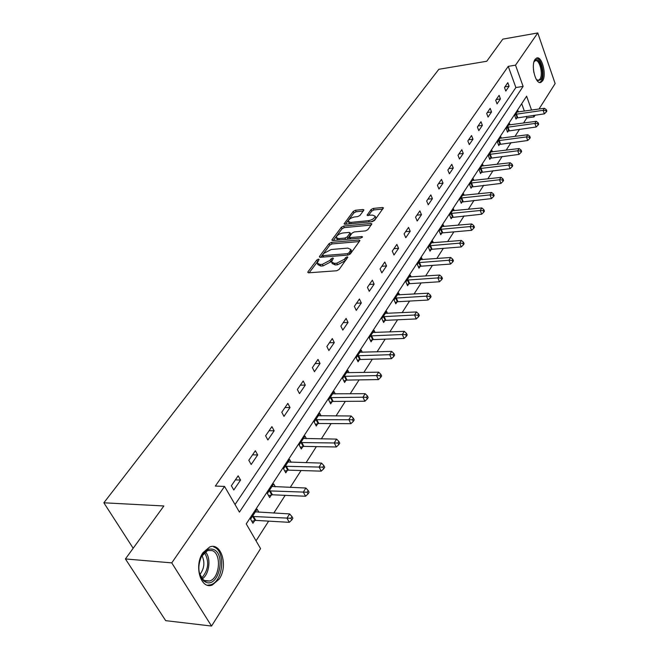 <?xml version="1.0" encoding="UTF-8"?>
<svg xmlns="http://www.w3.org/2000/svg" width="659" height="659" viewBox="0 0 659 659"><rect width="100%" height="100%" fill="white"/><g stroke="black" fill="none" stroke-linecap="round" stroke-linejoin="round"><path stroke-width="0.99" d="M318.478 259.127L316.839 259.976L307.984 271.788L307.769 272.365L308.676 272.801L336.667 270.758L339.072 269.506L347.861 257.15L347.194 256.837L345.53 257.702L344.418 259.242L336.807 263.205L334.467 263.386L331.477 261.969L333.38 258.295L332.729 257.99L331.082 258.847L329.953 260.371L322.391 264.317L320.085 264.49L317.168 263.106L319.113 259.424L318.478 259.127M317.976 261.137L309.162 272.768M346.823 258.773L345.151 260.799L344.418 259.242M332.301 259.959L330.686 261.928L329.953 260.371M542.546 80.925L540.907 82.375C535.668 84.995 530.586 65.2 535.059 59.409L536.648 58.041C541.92 55.521 546.912 75.052 542.546 80.925M219.208 579.08L212.28 585.027C200.69 589.978 193.606 565.43 203.054 552.588L209.776 546.937C221.408 542.151 228.343 566.13 219.208 579.08M363.727 210.336L363.9 209.867L362.977 209.488L355.465 210.262L353.24 211.415L344.072 223.895L344.978 224.282L372.228 221.655L374.518 220.46L383.447 207.865L382.492 207.478L373.258 208.425L371.009 209.595L367.063 215.205L372.599 215.139L375.136 216.201C374.559 218.368 372.376 219.851 368.579 220.658L350.654 222.396L348.216 221.358C348.8 219.2 350.967 217.725 354.731 216.918L357.68 216.622L359.938 215.452L363.727 210.336M531.558 110.086L526.607 96.214L246.244 523.897L260.569 548.634L211.531 626.05L165.681 620.654L125.416 558.947L163.877 505.972L103.858 502.792L438.845 69.294L486.737 61.262L502.792 39.145L537.769 32.95L555.142 83.569L539.013 109.032M125.416 558.947L171.752 562.877L224.554 486.433L239.431 512.125L523.114 86.42L515.519 65.159L537.769 32.95M235.032 504.539L515.873 87.532L508.246 66.353L215.336 486.062L224.554 486.433M508.246 66.353L515.519 65.159M331.419 242.397L329.113 243.599L319.566 256.335L319.368 256.886L320.266 257.307L348.026 255.074L350.399 253.839L359.723 240.93L359.913 240.411L358.957 239.983L331.419 242.397L332.136 243.929L329.829 245.123L320.752 257.265M332.103 239.612L341.362 227.264L343.627 226.086L370.91 223.475L371.865 223.887L367.846 229.694L365.531 230.897L354.328 231.927L352.03 233.121L349.237 237.191L350.168 237.602L361.873 236.556L362.541 236.853L360.786 238.064L332.811 240.535L331.905 240.131L332.103 239.612L332.54 240.543M103.858 502.792L133.176 548.255M233.797 489.975L240.56 480.057L238.154 475.831L231.358 485.732L233.797 489.975M251.17 464.496L257.677 454.949L255.354 450.748L248.814 460.279L251.17 464.496M267.883 439.973L274.152 430.788L271.903 426.62L265.61 435.797L267.883 439.973M283.98 416.373L290.018 407.526L287.843 403.382L281.78 412.221L283.98 416.373M299.491 393.629L305.306 385.095L303.198 380.984L297.357 389.502L299.491 393.629M314.442 371.692L320.052 363.471L318.009 359.394L312.382 367.607L314.442 371.692M328.866 350.539L334.286 342.598L332.309 338.553L326.872 346.477L328.866 350.539M342.795 330.118L348.026 322.449L346.107 318.429L340.86 326.09L342.795 330.118M356.247 310.381L361.305 302.975L359.443 298.988L354.369 306.386L356.247 310.381M369.254 291.311L374.139 284.144L372.335 280.199L367.425 287.349L369.254 291.311M381.825 272.867L386.553 265.931L384.798 262.018L380.054 268.938L381.825 272.867M393.991 255.025L398.571 248.311L396.866 244.423L392.27 251.12L393.991 255.025M405.779 237.742L410.211 231.243L408.547 227.388L404.099 233.879L405.779 237.742M417.188 221.004L421.48 214.71L419.865 210.888L415.557 217.173L417.188 221.004M428.251 204.784L432.411 198.68L430.838 194.891L426.661 200.987L428.251 204.784M438.968 189.059L443.013 183.136L441.481 179.38L437.428 185.286L438.968 189.059M449.372 173.803L453.293 168.053L451.802 164.33L447.873 170.063L449.372 173.803M459.471 158.992L463.277 153.415L461.819 149.725L458.005 155.285L459.471 158.992M469.274 144.618L472.964 139.197L471.547 135.54L467.841 140.944L469.274 144.618M478.796 130.655L482.38 125.391L481.004 121.758L477.396 127.014L478.796 130.655M488.047 117.08L491.532 111.964L490.189 108.364L486.688 113.472L488.047 117.08M497.043 103.891L500.436 98.916L499.118 95.341L495.716 100.308L497.043 103.891M505.791 91.057L509.086 86.222L507.801 82.68L504.489 87.507L505.791 91.057M256.038 540.825L268.65 521.137M273.806 513.073L285.158 495.346M290.248 487.396L301.048 470.526M306.073 462.692L316.361 446.621M321.312 438.894L331.115 423.572M335.999 415.953L345.349 401.347M350.16 393.827L359.089 379.889M363.834 372.475L372.351 359.171M377.039 351.857L385.177 339.154M389.798 331.93L397.566 319.788M402.13 312.663L409.56 301.064M414.066 294.029L421.167 282.933M425.615 275.989L432.411 265.379M436.802 258.526L443.301 248.369M447.642 241.598L453.862 231.877M458.145 225.189L464.101 215.88M468.335 209.274L474.043 200.361M478.22 193.837L483.69 185.303M487.817 178.853L493.056 170.665M497.141 164.297L502.158 156.455M506.194 150.153L511.005 142.632M514.992 136.405L519.613 129.197M523.551 123.044L526.829 117.928L526.261 116.363M524.366 111.107L521.697 103.702M258.888 512.265L257.125 509.176L250.585 519.16L252.949 523.262L254.712 520.552M275.305 486.803L273.683 483.879L267.389 493.492L269.671 497.57L271.368 494.958M291.13 462.297L289.631 459.521L283.568 468.78L285.775 472.832L287.406 470.32M306.377 438.688L304.993 436.052L299.153 444.973L301.287 449.001L302.868 446.571M321.098 415.92L319.813 413.415L314.178 422.024L316.246 426.019L317.762 423.688M335.299 393.967L334.105 391.586L328.668 399.889L330.67 403.86L332.136 401.603M349.023 372.772L347.911 370.498L342.655 378.521L344.599 382.459L346.016 380.284M362.285 352.301L361.247 350.135L356.173 357.886L358.051 361.791L359.419 359.69M375.103 332.523L374.131 330.439L369.229 337.935L371.05 341.815L372.376 339.78M387.508 313.387L386.602 311.402L381.849 318.651L383.629 322.498L384.905 320.529M399.519 294.878L398.662 292.975L394.066 299.985L395.795 303.807L397.031 301.904M411.15 276.961L410.343 275.132L405.895 281.928L407.567 285.718L408.769 283.872M422.411 259.605L421.661 257.842L417.345 264.432L418.976 268.188L420.137 266.401M433.342 242.784L432.625 241.095L428.449 247.471L430.03 251.203L431.159 249.473M443.935 226.482L443.26 224.851L439.207 231.037L440.747 234.736L441.843 233.055M454.216 210.658L453.573 209.092L449.644 215.098L451.151 218.763L452.206 217.141M464.191 195.311L463.59 193.795L459.768 199.628L461.234 203.269L462.264 201.687M473.887 180.401L473.31 178.943L469.603 184.602L471.028 188.219L472.033 186.678M483.302 165.928L482.75 164.519L479.151 170.014L480.551 173.597L481.515 172.106M492.446 151.858L491.935 150.499L488.434 155.845L489.794 159.396L490.733 157.946M501.351 138.184L500.856 136.866L497.454 142.064L498.781 145.59L499.695 144.181M510 124.88L509.531 123.612L506.219 128.662L507.521 132.162L508.41 130.787M518.427 111.948L517.974 110.712L514.753 115.63L516.022 119.098L516.895 117.763M211.531 626.05L171.752 562.877M535.149 115.127L534.004 116.94L533.444 115.366M526.829 117.928L534.004 116.94M515.873 87.532L523.114 86.42M240.56 480.057L235.378 479.867M257.677 454.949L252.554 454.834M274.152 430.788L269.078 430.739M290.018 407.526L284.993 407.534M305.306 385.095L300.331 385.169M320.052 363.471L315.134 363.595M334.286 342.598L329.409 342.771M348.026 322.449L343.199 322.663M361.305 302.975L356.527 303.239M374.139 284.144L369.411 284.449M386.553 265.931L381.874 266.277M398.571 248.311L393.942 248.69M410.211 231.243L405.623 231.655M421.48 214.71L416.949 215.147M432.411 198.68L427.922 199.15M443.013 183.136L438.564 183.63M453.293 168.053L448.886 168.572M463.277 153.415L458.911 153.959M472.964 139.197L468.648 139.766M482.38 125.391L478.104 125.976M491.532 111.964L487.306 112.574M500.436 98.916L496.243 99.542M509.086 86.222L504.934 86.864M317.556 263.897L317.91 264.646L320.826 266.038L320.085 264.49M330.686 261.928L323.132 265.865L320.826 266.038M331.856 262.768L332.21 263.526L335.2 264.951L334.467 263.386M345.151 260.799L337.54 264.77L335.2 264.951M359.262 241.565L332.136 243.929M322.597 254.959L323.083 255.643L347.433 253.657L349.089 252.801L350.852 249.506L347.82 248.105L331.23 249.506L323.775 253.386L322.597 254.959M322.531 255.511L323.281 257.059M349.748 254.44L349.089 252.801M351.214 250.296L351.568 251.063L349.805 254.358M333.289 240.494L342.054 228.772L341.362 227.264M371.198 225.048L344.319 227.602L342.054 228.772M349.336 237.413L350.11 239.003M342.845 232.989C339.014 233.797 336.807 235.312 336.197 237.545L338.644 238.632L344.978 238.064L347.285 236.869L350.086 232.816L349.155 232.405L342.845 232.989M336.477 238.146L337.968 240.082M346.758 239.299L347.985 238.401L347.285 236.869M350.687 234.118L347.985 238.401M348.471 221.918L349.838 223.813M371.19 221.753C374.098 220.608 375.638 219.266 375.811 217.734L375.564 217.182M382.772 209.035L373.925 209.941L371.676 211.111L368.422 215.551M363.208 211.037L356.148 211.761L353.916 212.915L345.448 224.233M251.812 521.285L255.791 520.388L289.276 522.332L286.953 518.163L289.622 513.921L255.371 511.854M252.364 516.458L290.891 518.279L291.813 519.943L292.876 518.246L291.953 516.574L290.891 518.279M289.622 513.921L291.953 516.574M291.813 519.943L289.276 522.332M213.277 549.425C226.284 553.519 218.994 587.556 206.069 582.334L203.656 580.933C197.889 574.195 197.321 565.677 201.967 555.38C205.287 550.084 209.051 548.099 213.277 549.425M199.446 573.437L203.161 579.722L205.402 581.016L209.653 580.999C219.9 578.215 221.819 553.486 212.083 550.562L207.651 550.52L201.316 556.608M201.934 555.537C205.089 562.201 204.381 568.552 199.817 574.607M207.445 585.2L210.773 584.764C223.475 581.287 225.848 550.677 213.813 547.011M534.004 61.806L534.424 61.056C538.7 54.112 545.388 73.511 540.907 79.665L537.678 80.703L536.517 79.747M536.541 79.772L538.642 80.241L539.96 79.096C543.469 74.393 539.466 58.742 535.232 60.768L534.012 61.773M539.746 82.474L541.385 81.032C545.38 75.661 541.476 57.786 536.344 58.173M268.608 495.667L272.439 494.785L305.562 496.243L303.321 492.1L305.891 488.022L271.994 486.457M269.103 490.889L307.176 492.215L308.074 493.879L309.096 492.24L308.198 490.584L307.176 492.215M305.891 488.022L308.198 490.584M308.074 493.879L305.562 496.243M284.779 471.004L288.461 470.139L321.238 471.144L319.071 467.025L321.543 463.096L288.008 462.008M285.215 466.267L322.852 467.149L323.717 468.796L324.698 467.223L323.833 465.575L322.852 467.149M321.543 463.096L323.833 465.575M323.717 468.796L321.238 471.144M300.356 447.239L303.906 446.398L336.337 446.975L334.237 442.889L336.617 439.1L303.428 438.449M300.735 442.56L337.943 443.013L338.775 444.652L339.723 443.136L338.891 441.497L337.943 443.013M336.617 439.1L338.891 441.497M338.775 444.652L336.337 446.975M315.364 424.33L318.791 423.498L350.876 423.688L348.85 419.626L351.14 415.977L318.297 415.73M315.702 419.692L352.483 419.758L353.29 421.389L354.204 419.923L353.389 418.3L352.483 419.758M351.14 415.977L353.389 418.3M353.29 421.389L350.876 423.688M329.846 402.229L333.149 401.413L364.897 401.232L362.936 397.204L365.144 393.687L332.647 393.81M330.143 397.641L362.936 397.204L366.495 397.344L367.277 398.95L368.159 397.542L367.376 395.927L366.495 397.344M365.144 393.687L367.376 395.927M367.277 398.95L364.897 401.232M343.825 380.886L347.013 380.086L378.431 379.576L376.52 375.572L378.653 372.178L346.502 372.656M344.08 376.347L376.52 375.572L380.021 375.712L380.778 377.31L381.627 375.951L380.869 374.353L380.021 375.712M378.653 372.178L380.869 374.353M380.778 377.31L378.431 379.576M357.318 360.275L360.407 359.493L391.487 358.661L389.642 354.69L391.701 351.412L359.88 352.211M357.54 355.778L389.642 354.69L393.069 354.83L393.81 356.42L394.626 355.102L393.893 353.512L393.069 354.83M391.701 351.412L393.893 353.512M393.81 356.42L391.487 358.661M370.366 340.357L373.348 339.583L404.107 338.454L402.311 334.517L404.305 331.345L372.813 332.457M370.556 335.909L402.311 334.517L405.68 334.657L406.397 336.238L407.188 334.97L406.479 333.388L405.68 334.657M404.305 331.345L406.479 333.388M406.397 336.238L404.107 338.454M382.978 321.09L385.869 320.332L416.299 318.923L414.56 315.018L416.488 311.954L385.326 313.346M383.143 316.682L414.56 315.018L417.872 315.167L418.564 316.732L419.33 315.504L418.638 313.939L417.872 315.167M416.488 311.954L418.638 313.939M418.564 316.732L416.299 318.923M395.178 302.44L397.978 301.707L428.095 300.043L426.406 296.163L428.268 293.197L397.426 294.853M395.309 298.09L426.406 296.163L429.66 296.311L430.335 297.868L431.077 296.674L430.401 295.125L429.66 296.311M428.268 293.197L430.401 295.125M430.335 297.868L428.095 300.043M406.982 284.391L409.709 283.667L439.512 281.764L437.864 277.917L439.668 275.05L409.148 276.953M407.097 280.083L437.864 277.917L441.06 278.065L441.719 279.605L442.436 278.46L441.777 276.92L441.06 278.065M439.668 275.05L441.777 276.92M441.719 279.605L439.512 281.764M418.424 266.911L421.068 266.195L450.558 264.07L448.96 260.256L450.707 257.48L420.5 259.613M418.514 262.644L448.96 260.256L452.107 260.404L452.741 261.936L453.433 260.824L452.799 259.292L452.107 260.404M450.707 257.48L452.799 259.292M452.741 261.936L450.558 264.07M429.503 249.967L432.073 249.267L461.259 246.936L459.71 243.146L461.399 240.453L431.505 242.809M429.577 245.749L459.71 243.146L462.799 243.303L463.417 244.818L464.093 243.739L463.475 242.224L462.799 243.303M461.399 240.453L463.475 242.224M463.417 244.818L461.259 246.936M440.253 233.541L442.749 232.849L471.638 230.321L470.122 226.564L471.762 223.953L442.173 226.515M440.303 229.365L470.122 226.564L473.162 226.721L473.763 228.228L474.422 227.182L473.821 225.675L473.162 226.721M471.762 223.953L473.821 225.675M473.763 228.228L471.638 230.321M450.674 217.602L481.696 214.216L480.222 210.493L481.811 207.956L452.519 210.707M450.707 213.467L480.222 210.493L483.212 210.649L483.797 212.14L484.431 211.127L483.846 209.636L483.212 210.649M481.811 207.956L483.846 209.636M483.797 212.14L481.696 214.216M460.781 202.14L491.449 198.59L490.016 194.899L491.556 192.436L462.56 195.361M460.806 198.046L490.016 194.899L492.965 195.056L493.533 196.53L494.151 195.55L493.575 194.067L492.965 195.056M491.556 192.436L493.575 194.067M493.533 196.53L491.449 198.59M470.6 187.123L500.922 183.424L499.522 179.759L501.021 177.378L472.314 180.467M470.608 183.07L499.522 179.759L502.422 179.923L502.982 181.39L503.575 180.434L503.023 178.968L502.422 179.923M501.021 177.378L503.023 178.968M502.982 181.39L500.922 183.424M480.131 172.543L510.115 168.704L508.748 165.071L510.206 162.757L481.787 165.994M480.131 168.531L508.748 165.071L511.606 165.228L512.15 166.686L512.727 165.755L512.183 164.305L511.606 165.228M510.206 162.757L512.183 164.305M512.15 166.686L510.115 168.704M489.398 158.366L519.045 154.404L517.719 150.796L519.127 148.547L490.988 151.932M489.382 154.395L517.719 150.796L520.528 150.96L521.063 152.402L521.623 151.496L521.096 150.054L520.528 150.96M519.127 148.547L521.096 150.054M521.063 152.402L519.045 154.404M498.402 144.585L527.727 140.499L526.426 136.932L527.801 134.741L499.942 138.266M498.377 140.655L526.426 136.932L529.202 137.088L529.721 138.522L530.264 137.649L529.745 136.215L529.202 137.088M527.801 134.741L529.745 136.215M529.721 138.522L527.727 140.499M507.158 131.19L536.162 126.989L534.894 123.447L536.228 121.322L508.641 124.971M507.117 127.294L534.894 123.447L537.629 123.612L538.131 125.029L538.667 124.18L538.156 122.755L537.629 123.612M536.228 121.322L538.156 122.755M538.131 125.029L536.162 126.989M515.676 118.15L544.367 113.85L543.131 110.333L544.433 108.265L517.109 112.03M515.626 114.295L543.131 110.333L545.825 110.498L546.319 111.906L546.838 111.074L546.344 109.674L545.825 110.498M544.433 108.265L546.344 109.674M546.319 111.906L544.367 113.85M317.572 261.516L316.839 259.976M346.255 259.267L345.53 257.702M331.807 260.396L331.082 258.847M323.132 265.865L322.391 264.317M337.54 264.77L336.807 263.205M308.478 272.81L307.984 271.788M359.517 241.219L358.957 239.983M320.035 257.315L319.566 256.335M329.829 245.123L329.113 243.599M323.742 257.026L323.083 255.643M348.084 255.066L347.433 253.657M350.959 252.759L350.242 251.203M344.319 227.602L343.627 226.086M371.454 224.703L370.91 223.475M350.786 238.945L350.168 237.602M362.252 237.397L361.873 236.556M339.261 239.967L338.644 238.632M345.596 239.406L344.978 238.064M350.596 234.851L349.896 233.319M351.239 223.673L350.654 222.396M369.155 221.951L368.579 220.658M367.631 215.6L367.244 214.727M371.676 211.111L371.009 209.595M373.925 209.941L373.258 208.425M383.027 208.689L382.492 207.478M344.665 224.282L344.253 223.393M353.916 212.915L353.24 211.415M356.148 211.761L355.465 210.262M363.496 210.649L362.977 209.488M255.041 520.47L252.694 516.368M255.791 520.388L253.443 516.285M205.278 551.789C211.317 557.613 209.529 574.096 202.288 578.874M201.629 578.067C208.582 570.002 209.521 561.476 204.455 552.473M533.444 69.45L533.889 72.622M271.697 494.876L269.424 490.798M272.439 494.785L270.165 490.716M287.728 470.229L285.536 466.185M288.461 470.139L286.27 466.094M303.181 446.489L301.056 442.469M303.906 446.398L301.781 442.378M318.075 423.605L316.015 419.61M318.791 423.498L316.732 419.511M332.441 401.52L330.447 397.55M333.149 401.413L331.156 397.451M346.313 380.194L344.385 376.264M347.013 380.086L345.077 376.157M359.715 359.6L357.845 355.695M360.407 359.493L358.529 355.588M372.673 339.698L370.852 335.818M373.348 339.583L371.528 335.711M385.194 320.447L383.431 316.6M385.869 320.332L384.098 316.485M397.319 301.822L395.598 298.008M397.978 301.707L396.265 297.884M409.05 283.79L407.377 280.001M409.709 283.667L408.036 279.877M420.417 266.318L418.794 262.562M421.068 266.195L419.437 262.439M431.431 249.39L429.849 245.667M432.073 249.267L430.492 245.535M442.115 232.981L440.574 229.283M442.749 232.849L441.209 229.151M452.478 217.058L450.97 213.384M453.104 216.926L451.596 213.261M462.527 201.605L461.069 197.964M463.145 201.473L461.687 197.832M472.289 186.604L470.864 182.988M472.907 186.472L471.482 182.856M481.778 172.024L480.386 168.449M482.38 171.9L480.988 168.317M490.988 157.863L489.629 154.313M491.589 157.732L490.23 154.181M499.95 144.099L498.624 140.581M500.535 143.967L499.217 140.441M508.657 130.713L507.364 127.22M509.242 130.581L507.949 127.08M517.134 117.689L515.873 114.221M517.71 117.549L516.45 114.081M540.907 82.375L540.042 82.507M212.28 585.027L210.485 584.862M351.568 251.063L350.852 249.506M350.786 234.34L350.086 232.816M375.811 217.734L375.136 216.201M204.274 580.497L209.653 580.999M203.161 579.722L203.656 580.933M201.605 556.081L201.967 555.38M536.961 80.052L537.678 80.703M537.958 80.349L538.642 80.241"/></g></svg>
